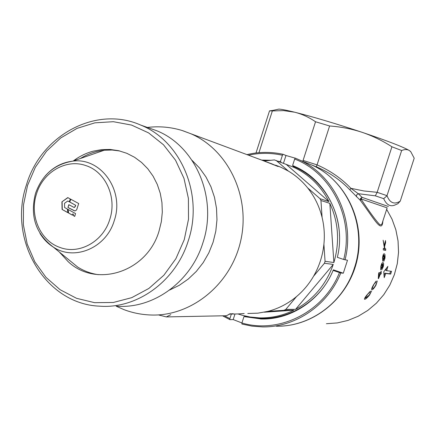 <?xml version="1.0" encoding="UTF-8"?>
<svg xmlns="http://www.w3.org/2000/svg" width="436" height="436" viewBox="0 0 436 436"><rect width="100%" height="100%" fill="white"/><g stroke="black" fill="none" stroke-linecap="round" stroke-linejoin="round"><path stroke-width="0.65" d="M380.001 224.813C381.298 225.08 382.159 224.12 382.579 221.924L387.141 207.874L360.91 198.892C370.017 212.643 376.377 221.281 380.001 224.813M367.248 294.91C365.766 296.84 365.237 297.881 365.651 298.033L369.216 295.079L371.57 291.003L369.575 294.987C367.286 297.799 365.651 299.238 364.665 299.303L364.556 299.287C364.125 298.971 364.932 297.505 366.981 294.878L370.437 291.117L369.646 292.382L367.014 294.834M378.982 272.544L380.552 272.729L381.037 271.285L381.309 271.317L380.824 272.756L381.402 272.827L380.939 274.13L380.361 274.064L378.552 278.609L378.274 278.582L378.601 273.617L378.982 272.544M382.884 262.663L382.988 262.69C383.713 262.619 383.805 263.993 383.255 266.805L381.811 269.78L383.021 266.745L382.71 264.047L382.394 266.723L380.704 269.846L380.846 266.298C381.625 263.535 382.307 262.325 382.884 262.663M384.547 246.662L384.901 248.678L385.718 248.847L385.669 250.395L383.288 249.921L383.342 248.357L384.525 248.602L383.13 240.214L384.329 245.506L385.489 240.547L385.631 242.661L384.547 246.662L384.154 246.531M383.751 271.759L384.209 277.645L385.784 273.486L390.656 274.091L391.561 271.323L386.699 270.669L387.871 266.369L383.751 271.759M384.181 253.85L384.252 253.872C384.977 253.779 385.222 255.213 384.983 258.177L383.876 261.246L384.748 258.107L384.16 255.289L384.132 258.068L382.797 261.284L382.568 257.589C383.037 254.744 383.576 253.496 384.181 253.85M373.679 285.046C372.529 287.155 372.186 288.278 372.649 288.409L372.736 288.425C373.298 288.561 374.262 287.515 375.619 285.291L377.287 280.948L375.957 285.199C374.137 288.245 372.785 289.771 371.897 289.766L371.799 289.749C371.281 289.455 371.821 287.874 373.412 285.002L376.203 281.035L375.625 282.375L373.434 284.964M382.868 221.025C382.04 234.306 374.055 218.556 360.338 200.397L349.863 189.851C341.421 181.033 331.458 173.888 319.975 168.41L312.181 165.13M317.086 164.797L329.611 125.977L315.539 121.764L303.08 160.432L317.059 164.873C330.123 170.58 341.399 178.389 350.887 188.308L363.935 190.973L377.162 192.314L386.999 195.671C389.877 203.002 394.291 204.822 400.248 201.138L414.2 158.208L410.761 151.701L409.36 150.54C403.382 147.014 387.68 140.953 362.251 132.359C336.02 123.655 313.533 116.952 294.791 112.237C286.921 110.303 281.612 109.262 278.877 109.109L276.964 109.529M400.248 201.138L397.817 203.754L394.645 205.138C390.084 206.898 386.432 204.735 383.685 198.658L375.298 195.824L358.261 193.698L362.049 197.345L360.425 198.544L360.338 200.397L362.049 197.345L388.378 206.49M410.516 151.439L409.36 150.54C407.246 149.265 404.679 149.259 401.654 150.518L386.999 195.671M377.162 192.314L391.926 146.785L401.654 150.518M256.008 152.976L269.519 110.869L272.358 110.935L258.962 152.671M269.606 110.848L272.936 110.406M302.742 161.32L303.08 160.432M315.539 121.764C308.966 117.268 302.055 114.09 294.791 112.237L283.689 110.619L272.358 110.935M329.611 125.977C340.854 126.783 351.732 128.914 362.251 132.359C372.742 135.956 382.634 140.768 391.926 146.785M349.863 189.851L350.887 188.308L358.261 193.698L356.588 194.941L356.495 196.81M377.102 192.538L375.298 195.824M386.917 195.889L383.685 198.658M386.454 268.304L385.789 270.364L386.699 270.669M384.094 275.568L384.868 273.181L389.762 273.792L390.607 271.192M389.762 273.792L390.656 274.091M384.868 273.181L385.784 273.486M384.519 248.553L384.901 248.678M385.081 242.481L385.631 242.661M383.925 245.375L384.329 245.506M383.293 249.795L385.669 250.395M384.694 250.073L384.737 248.624M383.255 254.973L384.22 255.294M383.669 255.36L383.07 255.164L383.664 255.36L382.835 257.458L383.059 259.867L383.92 257.687L383.664 255.36M381.827 263.736L382.775 264.053M382.219 264.134L381.614 263.933L382.192 264.129L381.135 266.167L381.113 268.478L382.219 266.358L382.192 264.129M379.402 273.803L380.939 274.13M379.424 273.748L380.361 274.064M378.399 277.187L378.808 277.329L380.094 274.031L378.998 273.912L378.808 277.329M378.601 273.655L380.094 274.031M378.595 273.775L378.998 273.912M380.001 273.813L380.394 272.707M375.123 282.206L375.625 282.375M369.178 292.218L369.646 292.382M317.059 164.873L316.296 166.759L319.948 168.4L313.37 165.691C345.759 181.131 365.101 220.796 357.482 258.21C350.053 295.668 316.89 324.635 281.051 326.101M116.701 306.203C153.178 309.075 190.864 282.01 202.871 242.907C218.005 198.336 195.78 146.169 156.54 130.664L147.619 127.519M27.55 185.414L23.484 204.904L23.364 224.758L27.201 244.056L34.858 261.878L45.993 277.361L60.119 289.727L76.583 298.328L94.607 302.671L113.3 302.475L131.71 297.668L148.878 288.441L163.882 275.23L175.893 258.69L184.254 239.686L188.505 219.237L188.412 198.445L183.997 178.417L175.534 160.219L163.505 144.785L148.583 132.887L131.574 125.083L113.371 121.699L94.89 122.838L77.047 128.369L60.691 137.972L46.587 151.139L35.371 167.206L27.55 185.414M188.254 240.835C175.871 281.204 137.111 309.135 99.67 306.17C44.924 304.159 7.537 239.473 26.465 184.815C40.886 135.28 96.138 105.12 140.763 125.099C181.044 141.019 203.863 194.827 188.254 240.835M73.755 160.802L77.068 158.328M73.324 160.949C79.385 156.371 85.979 153.112 93.108 151.183L101.588 149.624L110.161 149.455L118.636 150.687L126.827 153.309L134.544 157.265L141.607 162.481L147.848 168.841L153.112 176.204L157.282 184.412L160.252 193.268L161.941 202.571L162.312 212.109L161.347 221.646L159.075 230.966C147.221 272.14 96.154 288.354 68.06 261.551L59.552 252.199M60.435 253.387L59.694 252.313M263.469 160.764L278.01 166.487L271.356 163.647M264.238 160.998L274.391 159.914L293.433 167.157C308.917 174.373 320.76 185.845 328.967 201.585L286.13 164.307M329.829 203.34C338.527 222.344 339.873 242.073 333.878 262.526L329.829 203.34L320.951 200.522L320.068 198.723L328.967 201.585M333.262 264.429C326.133 284.49 313.571 299.461 295.575 309.337L333.262 264.429L324.433 263.262L325.065 261.311L333.878 262.526M264.298 312.187L293.869 310.214L284.043 310.296L285.798 309.391L295.575 309.337M293.869 310.214C282.806 315.648 271.257 318.198 259.229 317.871L249.97 316.983L242.416 315.326L237.991 313.947L244.182 313.533M229.134 314.089L237.991 313.947M275.623 165.173L280.986 167.277L288.354 171.076C295.733 175.463 302.17 181.076 307.674 187.916C314.563 196.582 319.37 206.43 322.095 217.466C324.21 226.246 324.815 235.173 323.91 244.247C322.705 255.681 319.256 266.341 313.566 276.239C309.004 284.059 303.331 290.834 296.545 296.562C287.951 303.718 278.391 308.655 267.862 311.38L257.878 313.162L247.801 313.479M229.576 313.942L233.167 313.702M267.862 311.38L284.043 310.296M285.798 309.391L296.545 296.562M313.566 276.239L324.433 263.262M325.065 261.311L323.91 244.247M322.095 217.466L320.951 200.522M320.068 198.723L307.674 187.916M288.354 171.076L276.211 160.486M263.431 160.748L266.249 160.786M158.47 314.896L166.367 316.918L226.366 315.735L230.442 313.74M159.865 315.37L159.647 314.819M75.532 213.553L74.725 216.392L73.657 215.809L72.965 213.738L72.545 215.215L68.468 212.97L67.896 209.34L75.532 213.553M72.567 215.133L68.468 212.97M68.643 212.97L68.081 209.449M74.747 216.316L73.809 215.798L72.965 213.738M61.923 201.83L67.787 197.59L70.272 198.985L69.297 201.824L67.771 200.974L64.523 203.318L64.61 207.52L67.357 209.035L67.929 212.708L62.076 209.427L61.923 201.83L67.934 197.672M67.912 212.605L62.076 209.427M62.272 209.438L62.114 201.873M69.308 201.786L67.771 200.974M77.248 207.939L78.709 203.552L70.681 199.181L69.706 202.026L75.591 205.252L75.237 206.337L74.164 207.492L68.828 204.686L67.934 207.525L74.561 210.866C75.962 210.866 76.856 209.89 77.248 207.939M70.834 199.263L69.706 202.026M69.869 202.07L75.591 205.252M75.733 205.285L75.384 206.364L74.305 207.514M68.981 204.773L67.934 207.525M68.109 207.547L74.856 210.899M85.69 165.544C105.523 171.604 117.235 197.383 109.774 219.401C103.147 241.713 79.085 254.94 59.781 247.381C40.167 240.732 29.299 215.351 36.504 193.9C42.908 172.176 66.125 158.557 85.69 165.544M98.28 274.669C90.917 273.59 84.066 271.061 77.728 267.088L67.258 258.515M80.42 158.491C87.849 153.875 95.795 151.118 104.253 150.224L112.079 150.017L119.84 150.981M276.304 326.215C310.192 326.935 343.633 302.453 354.397 267.949C367.951 228.415 348.495 181.79 312.792 165.457L304.274 161.947M333.317 269.819L343.296 273.214L347.497 260.248L343.699 259.475C354.315 218.441 331.578 173.119 294.676 159.064L295.336 158.121L300.24 160.29C334.973 176.308 355.258 220.245 345.04 259.872M343.296 273.214L340.799 272.941C327.823 305.483 295.188 327.529 262.423 326.907L252.063 326.15L241.925 324.046L241.909 322.994L243.969 316.596L261.153 318.961L243.969 316.596M234.993 313.991L233.2 319.566L241.92 322.962M233.2 319.566L229.919 319.664L222.567 315.811M261.66 160.088L271.05 160.274M278.135 161.227L280.353 161.674L282.424 155.243C271.094 152.758 259.774 152.742 248.466 155.183M278.789 161.478L280.353 161.674M262.336 160.344L269.906 160.394M280.888 162.29L281.007 161.925M246.956 154.622C258.962 151.755 271.007 151.652 283.089 154.306L282.424 155.243M224.327 315.773L229.897 318.612L229.919 319.664M231.363 314.051L229.897 318.612M241.909 322.994C279.536 334.167 324.002 311.92 339.459 272.555L333.104 270.391C320.967 300.235 290.621 320.171 260.466 318.983M333.104 270.391L333.676 270.456L333.148 270.276C318.95 305.68 278.996 325.79 244.852 316.046L244.683 316.58M264.979 318.967L261.153 318.961M339.459 272.555L340.799 272.941M283.089 154.306L285.978 155.483L283.471 163.282M295.286 158.186L285.978 155.483M343.699 259.475L337.333 257.333C346.462 220.867 327.278 180.662 295.052 166.59L292.6 165.517L294.676 159.064M293.226 165.784L293.057 166.301C319.681 177.043 338.892 205.356 339.519 235.974M293.041 166.977L293.057 166.301M304.862 162.192L313.37 165.691L304.862 162.192M386.667 209.335L392.04 219.188L395.872 229.81L398.057 240.95L398.542 252.33L397.3 263.671L394.367 274.691L389.817 285.128L383.762 294.714L376.355 303.222L367.782 310.443L358.261 316.22L348.026 320.406L337.333 322.923L326.428 323.719L337.322 322.923L348.01 320.411L358.239 316.225L367.755 310.459L376.328 303.238L383.735 294.731L389.789 285.144L394.34 274.707L397.278 263.687L398.52 252.34L398.041 240.961L395.861 229.821L392.035 219.199L386.661 209.345M182.575 130.631L191.126 133.857C228.464 150.093 250.814 197.034 240.694 240.895C230.889 284.833 190.576 317.043 150.022 314.966C141.101 314.579 132.473 312.825 124.146 309.702L116.156 306.203M169.637 290.027L179.289 285.302L188.232 279.073L196.265 271.47L203.187 262.668L208.839 252.858L213.079 242.274L215.809 231.162L216.965 219.782L216.518 208.403L214.485 197.285L210.92 186.695L205.912 176.874L199.584 168.034L192.096 160.388M226.366 315.735L230.295 313.746M166.367 316.918L170.781 314.65M45.164 176.019C52.783 167.348 61.994 162.388 72.785 161.14C100.939 157.151 124.8 190.636 114.248 220.649C106.308 247.948 74.42 261.366 53.285 247.065C47.846 243.61 43.393 239.021 39.927 233.293M410.434 151.346L410.761 151.701M278.877 109.109L271.067 110.815M371.875 288.147L372.649 288.409M364.927 297.783L365.651 298.033M140.763 125.099L156.54 130.664M272.309 164.05L182.123 130.5C170.727 127.04 159.151 126.02 147.395 127.443M277.34 165.92L280.986 167.277M77.728 267.088L53.285 247.065C35.692 233.821 29.768 215.94 35.507 193.421C42.069 174.945 54.495 164.181 72.785 161.14L104.253 150.224M300.24 160.29L312.792 165.457"/></g></svg>
